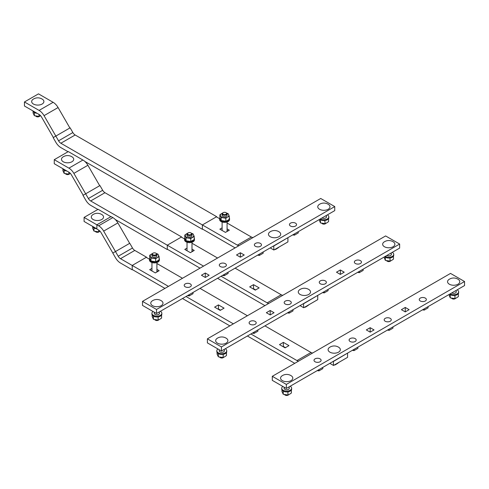 <?xml version="1.0" encoding="UTF-8"?>
<svg xmlns="http://www.w3.org/2000/svg" width="489" height="489" viewBox="0 0 489 489"><rect width="100%" height="100%" fill="white"/><g stroke="black" fill="none" stroke-linecap="round" stroke-linejoin="round"><path stroke-width="0.73" d="M222.837 212.856L223.186 212.648A1.987 1.143 180 0 1 225.997 212.648A1.987 1.143 180 0 1 225.991 214.268A1.987 1.143 180 0 1 223.186 214.268A1.987 1.143 180 0 1 223.186 212.648L222.837 212.856A2.482 1.43 0 0 0 222.11 213.864L222.11 215.325A2.482 1.43 0 0 0 223.644 216.645A2.482 1.43 0 0 0 226.346 216.334A2.482 1.43 0 0 0 227.073 215.325L227.073 213.864A2.482 1.43 0 0 0 226.346 212.856A2.482 1.43 0 0 0 226.15 212.752M222.11 213.864A2.482 1.43 0 0 0 223.644 215.191A2.482 1.43 0 0 0 226.346 214.879A2.482 1.43 0 0 0 227.073 213.864M225.515 232.373A2.482 1.43 180 0 1 225.447 232.385L229.329 230.172L227.073 228.87M229.555 218.724L229.555 219.537A4.963 2.867 180 0 1 228.1 221.56A4.963 2.867 180 0 1 222.691 222.183A4.963 2.867 180 0 1 219.628 219.537L219.628 218.724A4.963 2.867 0 0 0 222.691 221.37A4.963 2.867 0 0 0 228.1 220.753A4.963 2.867 0 0 0 229.555 218.724A4.963 2.867 0 0 0 229.292 217.813M226.774 213.186L228.033 213.528L229.292 216.242L229.292 219.261L227.574 220.447L225.851 221.248L221.15 220.521L219.885 217.807A4.963 2.867 0 0 0 219.628 218.724M225.851 221.248L225.851 218.228L221.15 217.501L220.521 215.955A4.218 2.433 0 0 0 223.497 217.678A4.218 2.433 0 0 0 227.574 217.043L225.851 218.228M221.15 220.521L221.15 217.501M229.292 216.242L227.574 217.043A4.218 2.433 0 0 0 228.663 214.695A4.218 2.433 0 0 0 226.841 213.265M222.336 213.265A4.218 2.433 0 0 0 221.609 213.601L222.409 213.186M220.521 215.955L219.885 214.787L221.609 213.601A4.218 2.433 0 0 0 220.521 215.955M219.885 217.807L219.885 214.787M227.073 222.018L227.073 231.04A2.482 1.43 180 0 1 226.89 231.578M228.063 230.9L227.073 230.331M187.758 233.106L188.106 232.905A1.987 1.143 180 0 1 190.912 232.905A1.987 1.143 180 0 1 190.912 234.524A1.987 1.143 180 0 1 188.106 234.524A1.987 1.143 180 0 1 188.106 232.905L187.758 233.106A2.482 1.43 0 0 0 187.03 234.121L187.03 235.576A2.482 1.43 0 0 0 188.558 236.902A2.482 1.43 0 0 0 191.266 236.59A2.482 1.43 0 0 0 191.988 235.576L191.988 234.121A2.482 1.43 0 0 0 191.266 233.106A2.482 1.43 0 0 0 191.071 233.008M187.03 234.121A2.482 1.43 0 0 0 188.558 235.441A2.482 1.43 0 0 0 191.266 235.13A2.482 1.43 0 0 0 191.988 234.121M194.469 238.98L194.469 239.793A4.963 2.867 180 0 1 193.021 241.817A4.963 2.867 180 0 1 187.611 242.44A4.963 2.867 180 0 1 184.549 239.793L184.549 238.98A4.963 2.867 0 0 0 187.611 241.627A4.963 2.867 0 0 0 193.021 241.004A4.963 2.867 0 0 0 194.469 238.98A4.963 2.867 0 0 0 194.212 238.07M184.805 238.07A4.963 2.867 0 0 0 184.549 238.98M187.256 233.522A4.218 2.433 0 0 0 186.529 233.858A4.218 2.433 0 0 0 185.435 236.205L184.805 235.044L184.805 238.064L186.064 240.777L190.771 241.505L194.212 239.518L194.212 236.499L190.771 238.485L186.064 237.758L185.435 236.205A4.218 2.433 0 0 0 188.418 237.929A4.218 2.433 0 0 0 192.489 237.299A4.218 2.433 0 0 0 193.583 234.946L194.212 236.499M190.771 241.505L190.771 238.485M186.064 240.777L186.064 237.758M191.694 233.436L192.953 233.779L193.583 234.946A4.218 2.433 0 0 0 191.761 233.522M184.805 235.044L187.33 233.436M191.988 242.269L191.988 251.297A2.482 1.43 180 0 1 191.81 251.829M192.978 251.157L191.988 250.582M152.672 253.363L153.026 253.161A1.987 1.143 180 0 1 155.832 253.161A1.987 1.143 180 0 1 155.832 254.781A1.987 1.143 180 0 1 153.026 254.781A1.987 1.143 180 0 1 153.026 253.161L152.672 253.363A2.482 1.43 0 0 0 151.945 254.372L151.945 255.833A2.482 1.43 0 0 0 153.479 257.153A2.482 1.43 0 0 0 156.18 256.847A2.482 1.43 0 0 0 156.908 255.833L156.908 254.372A2.482 1.43 0 0 0 156.18 253.363A2.482 1.43 0 0 0 155.985 253.259M151.945 254.372A2.482 1.43 0 0 0 153.479 255.698A2.482 1.43 0 0 0 156.18 255.386A2.482 1.43 0 0 0 156.908 254.372M159.39 259.237L159.39 260.044A4.963 2.867 180 0 1 157.935 262.073A4.963 2.867 180 0 1 152.531 262.691A4.963 2.867 180 0 1 149.469 260.044L149.469 259.237A4.963 2.867 0 0 0 152.531 261.884A4.963 2.867 0 0 0 157.935 261.26A4.963 2.867 0 0 0 159.39 259.237A4.963 2.867 0 0 0 159.133 258.326M156.608 253.693L157.874 254.035L159.133 256.749L159.133 259.769L157.409 260.955L155.685 261.762L150.985 261.034L149.726 258.314A4.963 2.867 0 0 0 149.469 259.237M155.685 261.762L155.685 258.736L150.985 258.009L150.355 256.462A4.218 2.433 0 0 0 153.338 258.186A4.218 2.433 0 0 0 157.409 257.556L155.685 258.736M150.985 261.034L150.985 258.009M159.133 256.749L157.409 257.556A4.218 2.433 0 0 0 158.503 255.203A4.218 2.433 0 0 0 156.682 253.773M152.177 253.773A4.218 2.433 0 0 0 151.443 254.109L152.244 253.693M150.355 256.462L149.726 255.295L151.443 254.109A4.218 2.433 0 0 0 150.355 256.462M149.726 258.314L149.726 255.295M156.908 262.526L156.908 271.548A2.482 1.43 180 0 1 156.731 272.086M157.898 271.407L156.908 270.839M338.547 352.166A6.112 3.527 0 0 0 338.84 347.355A8.337 8.337 0 0 0 329.604 347.355A6.112 3.527 0 0 0 330.057 352.251A6.112 3.527 0 0 0 338.547 352.166M336.401 364.122A2.482 1.43 180 0 1 335.974 364.458L335.625 364.66L335.974 364.458A2.482 1.43 180 0 1 334.574 364.861M334.348 364.99A1.987 1.143 0 0 0 335.625 364.66M338.926 362.349L337.202 363.706L335.485 364.336M308.724 294.439A6.112 3.527 0 0 0 309.017 289.635A8.337 8.337 0 0 0 299.781 289.635A6.112 3.527 0 0 0 300.234 294.531A6.112 3.527 0 0 0 308.724 294.439M306.585 306.401A2.482 1.43 180 0 1 306.157 306.731L305.802 306.933L306.157 306.731A2.482 1.43 180 0 1 304.751 307.135M304.525 307.269A1.987 1.143 0 0 0 305.802 306.933M309.103 304.623L307.385 305.98L305.662 306.609M278.907 236.719A6.112 3.527 0 0 0 279.201 231.908A8.337 8.337 0 0 0 269.965 231.908A6.112 3.527 0 0 0 270.417 236.804A6.112 3.527 0 0 0 278.907 236.719M276.762 248.675A2.482 1.43 180 0 1 276.334 249.005L275.985 249.207L276.334 249.005A2.482 1.43 180 0 1 274.934 249.414M274.708 249.543A1.987 1.143 0 0 0 275.985 249.207M279.286 246.896L277.563 248.259L275.845 248.889M101.743 219.5A6.112 3.527 0 0 0 102.036 214.689A8.337 8.337 0 0 0 92.8 214.689A6.112 3.527 0 0 0 93.252 219.585A6.112 3.527 0 0 0 101.743 219.5M99.603 231.462A2.482 1.43 180 0 1 99.175 231.792L98.821 231.994L99.175 231.792A2.482 1.43 180 0 1 95.667 231.792A2.482 1.43 180 0 1 95.239 231.462M95.862 231.89A1.987 1.143 0 0 0 96.015 231.994A1.987 1.143 0 0 0 98.821 231.994M98.68 230.087L98.68 231.841L100.049 231.236M93.98 228.094L93.98 231.114L98.68 231.841M92.714 226.829L92.714 228.4L93.98 231.114M96.718 228.754A4.963 2.867 180 0 1 92.507 226.321M71.926 161.773A6.112 3.527 0 0 0 72.219 156.969A8.337 8.337 0 0 0 62.983 156.969A6.112 3.527 0 0 0 63.436 161.865A6.112 3.527 0 0 0 71.926 161.773M69.78 173.736A2.482 1.43 180 0 1 69.352 174.066L69.004 174.267L69.352 174.066A2.482 1.43 180 0 1 65.844 174.066A2.482 1.43 180 0 1 65.416 173.736M66.039 174.17A1.987 1.143 0 0 0 66.198 174.267A1.987 1.143 0 0 0 69.004 174.267M68.863 172.159L68.863 174.121L70.392 173.424M64.157 170.374L64.157 173.393L68.863 174.121M62.898 169.102L62.898 170.673L64.157 173.393M66.901 171.028A4.963 2.867 180 0 1 62.69 168.595M42.103 104.053A6.112 3.527 0 0 0 42.396 99.243A8.337 8.337 0 0 0 33.16 99.243A6.112 3.527 0 0 0 33.613 104.139A6.112 3.527 0 0 0 42.103 104.053M39.964 116.009A2.482 1.43 180 0 1 39.536 116.339L39.187 116.541L39.536 116.339A2.482 1.43 180 0 1 36.027 116.339A2.482 1.43 180 0 1 35.599 116.009M36.223 116.443A1.987 1.143 0 0 0 36.375 116.541A1.987 1.143 0 0 0 39.187 116.541M39.041 114.438L39.041 116.394L40.569 115.697M34.34 112.647L34.34 115.667L39.041 116.394M33.075 111.376L33.075 112.953L34.34 115.667M37.078 113.301A4.963 2.867 180 0 1 32.867 110.875M97.861 209.463L90.673 205.313A9.921 5.727 60 0 1 85.716 200.074L82.983 195.349L85.654 193.809L88.381 198.534A4.59 2.647 -120 0 0 90.673 200.961L167.293 245.197L167.293 249.549L115.3 219.53M167.293 245.197L181.59 236.939L104.97 192.703A4.59 2.647 -120 0 1 102.678 190.282L99.945 185.557L85.654 193.809L73.863 173.369A9.921 5.727 60 0 0 68.906 168.137L54.267 159.683L54.267 163.736L68.906 172.183A4.963 2.867 60 0 1 71.382 174.805L83.179 195.239M181.59 236.939L181.59 237.244M68.038 151.737L60.856 147.586A9.921 5.727 60 0 1 55.893 142.354L53.167 137.623L55.832 136.083L58.564 140.814A4.59 2.647 -120 0 0 60.856 143.234L202.373 224.94L202.373 229.292L84.841 161.437M202.373 224.94L216.67 216.688L75.153 134.982A4.59 2.647 -120 0 1 72.855 132.556L70.129 127.831L55.832 136.083L44.047 115.648A9.921 5.727 60 0 0 39.083 110.41L24.45 101.963L24.45 106.009L39.083 114.463A4.963 2.867 60 0 1 41.565 117.079L53.362 137.513M120.496 263.039A9.921 5.727 60 0 1 115.532 257.801L112.806 253.076L115.471 251.535L118.197 256.26A4.59 2.647 -120 0 0 120.496 258.681L132.213 265.448L132.213 269.806L120.496 263.039M132.213 265.448L146.511 257.196L134.793 250.429A4.59 2.647 -120 0 1 132.495 248.009L129.768 243.284L115.471 251.535L103.662 231.114A10.049 5.801 -120 0 0 98.637 225.808L96.883 224.793L111.089 216.59L112.843 217.605A10.049 5.801 -120 0 1 117.867 222.911L129.664 243.339M146.511 257.196L146.511 257.501M132.323 265.515L168.46 286.377M186.003 296.505L233.363 323.846M250.9 333.975L296.988 360.576A4.963 2.867 -120 0 0 298.724 361.053M132.323 269.567L164.952 288.4M182.495 298.528L229.854 325.87M247.391 335.998L294.757 363.339M146.358 257.41L149.469 259.207M156.908 263.504L182.495 278.272M200.032 288.4L247.391 315.747M264.934 325.87L311.016 352.477A4.963 2.867 -120 0 0 312.758 352.948M218.1 309.164L218.455 308.962L220.557 310.173M283.003 346.634L283.351 346.432L285.46 347.642M151.945 268.363L149.689 269.665L155.306 272.905L159.163 270.68L156.908 269.378M288.968 345.619L283.351 342.379L279.494 344.604L285.105 347.85L288.968 345.619M224.066 308.149L218.455 304.91L214.592 307.135L220.209 310.374L224.066 308.149M333.345 361.316L333.522 365.466L329.837 363.339M347.379 353.217L333.522 361.42M347.551 353.315L347.551 357.367L333.522 365.466M283.351 342.379L283.351 346.432M218.455 304.91L218.455 308.962M112.849 253.045L101.052 232.617A4.835 2.793 -120 0 0 98.637 230.062L96.883 229.048L96.883 224.793L84.09 217.409L84.09 221.462L96.883 228.846M110.917 216.694L98.124 209.31L84.09 217.409M167.409 245.258L203.54 266.12M221.083 276.248L267.165 302.856A4.963 2.867 -120 0 0 268.901 303.327M167.409 249.311L200.032 268.149M217.574 278.272L264.934 305.619M181.443 237.159L184.549 238.95M191.988 243.247L217.574 258.021M235.117 268.149L281.199 294.751A4.963 2.867 -120 0 0 282.935 295.222M253.18 288.907L253.534 288.706L255.637 289.922M259.146 287.893L253.534 284.653L249.677 286.884L255.289 290.124L259.146 287.893M187.03 248.112L184.775 249.414L190.386 252.654L194.243 250.423L191.988 249.121M303.522 303.59L303.7 307.746L300.014 305.619M317.557 295.49L303.7 303.693M317.734 295.588L317.734 299.641L303.7 307.746M253.534 284.653L253.534 288.706M99.695 185.704L87.898 165.27A9.921 5.727 60 0 0 82.934 160.031L68.301 151.584L54.267 159.683M202.489 225.007L237.348 245.13A4.963 2.867 -120 0 0 239.084 245.6M202.489 229.054L235.117 247.892M216.523 216.902L219.628 218.699M227.073 222.996L251.377 237.031A4.963 2.867 -120 0 0 253.119 237.501M222.11 227.856L219.854 229.158L225.466 232.397M273.706 245.869L273.883 250.02L270.197 247.892M287.74 237.764L273.883 245.967M287.911 237.868L287.911 241.921L273.883 250.02M69.878 127.977L58.081 107.543A9.921 5.727 60 0 0 53.118 102.311L38.484 93.857L24.45 101.963M328.192 209.274A6.112 3.527 0 0 0 328.492 204.463A8.337 8.337 0 0 0 319.256 204.463A6.112 3.527 0 0 0 319.708 209.359A6.112 3.527 0 0 0 328.192 209.274M326.053 223.259A2.482 1.43 180 0 1 325.625 223.589L325.277 223.791L325.625 223.589A2.482 1.43 180 0 1 322.117 223.589A2.482 1.43 180 0 1 321.689 223.259M322.312 223.687A1.987 1.143 0 0 0 322.471 223.791A1.987 1.143 0 0 0 325.277 223.791M320.362 218.931A4.963 2.867 0 0 0 327.379 218.931A4.963 2.867 0 0 0 328.834 216.902A4.963 2.867 0 0 0 327.379 214.879M328.834 216.902L328.834 217.715A4.963 2.867 180 0 1 327.379 219.738A4.963 2.867 180 0 1 319.733 219.292M326.352 216.444A2.604 1.504 180 0 1 326.475 216.902A2.604 1.504 180 0 1 325.717 217.966A2.604 1.504 180 0 1 322.031 217.966M328.571 218.626L328.577 221.651L326.854 222.837L325.13 223.638L324.818 220.527M320.429 219.891L320.429 222.911L325.13 223.638M319.17 219.622L320.429 222.911M393.095 246.743A6.112 3.527 0 0 0 393.388 241.933A8.337 8.337 0 0 0 384.158 241.933A6.112 3.527 0 0 0 384.605 246.829A6.112 3.527 0 0 0 393.095 246.743M390.955 260.729A2.482 1.43 180 0 1 390.528 261.059L390.179 261.26L390.528 261.059A2.482 1.43 180 0 1 387.019 261.059A2.482 1.43 180 0 1 386.591 260.729M387.215 261.157A1.987 1.143 0 0 0 387.367 261.26A1.987 1.143 0 0 0 390.179 261.26M385.265 256.401A4.963 2.867 0 0 0 392.282 256.401A4.963 2.867 0 0 0 393.737 254.372A4.963 2.867 0 0 0 392.282 252.348M393.737 254.372L393.737 255.185A4.963 2.867 180 0 1 392.282 257.208A4.963 2.867 180 0 1 384.635 256.762M391.255 253.913A2.604 1.504 180 0 1 391.377 254.372A2.604 1.504 180 0 1 390.613 255.435A2.604 1.504 180 0 1 386.933 255.435M390.259 257.917L389.715 257.996M393.48 256.102L393.48 259.121L391.756 260.307L390.033 261.114L390.033 258.088M385.332 257.361L385.332 260.386L390.033 261.114M384.073 257.092L385.332 260.386M457.997 284.213A6.112 3.527 0 0 0 458.291 279.402A8.337 8.337 0 0 0 449.055 279.402A6.112 3.527 0 0 0 449.507 284.298A6.112 3.527 0 0 0 457.997 284.213M455.858 298.198A2.482 1.43 180 0 1 455.43 298.528L455.076 298.73L455.43 298.528A2.482 1.43 180 0 1 451.922 298.528A2.482 1.43 180 0 1 451.494 298.198M452.117 298.632A1.987 1.143 0 0 0 452.27 298.73A1.987 1.143 0 0 0 455.076 298.73M450.167 293.871A4.963 2.867 0 0 0 457.184 293.871A4.963 2.867 0 0 0 458.633 291.841A4.963 2.867 0 0 0 457.184 289.818M458.633 291.841L458.633 292.654A4.963 2.867 180 0 1 457.184 294.678A4.963 2.867 180 0 1 449.538 294.231M456.158 291.383A2.604 1.504 180 0 1 456.28 291.841A2.604 1.504 180 0 1 455.516 292.905A2.604 1.504 180 0 1 451.83 292.905M458.376 293.571L458.376 296.597L456.659 297.777L454.935 298.583L454.935 295.564L454.617 295.466M450.228 294.836L450.228 297.856L454.935 298.583M448.969 294.561L450.228 297.856M161.205 305.68A6.112 3.527 0 0 0 161.498 300.876A8.337 8.337 0 0 0 152.262 300.876A6.112 3.527 0 0 0 152.715 305.772A6.112 3.527 0 0 0 161.205 305.68M159.066 319.665A2.482 1.43 180 0 1 158.638 319.995L158.289 320.203L158.638 319.995A2.482 1.43 180 0 1 155.129 319.995A2.482 1.43 180 0 1 154.701 319.665M155.325 320.099A1.987 1.143 0 0 0 155.478 320.203A1.987 1.143 0 0 0 158.289 320.203M153.045 311.499A4.963 2.867 0 0 0 151.92 313.315A4.963 2.867 0 0 0 154.982 315.961A4.963 2.867 0 0 0 160.392 315.338A4.963 2.867 0 0 0 161.847 313.315A4.963 2.867 0 0 0 160.392 311.291M161.847 313.315L161.847 314.121A4.963 2.867 180 0 1 160.392 316.151A4.963 2.867 180 0 1 154.982 316.768A4.963 2.867 180 0 1 151.92 314.121L151.92 313.315M159.365 312.856A2.604 1.504 180 0 1 159.487 313.315A2.604 1.504 180 0 1 158.723 314.378A2.604 1.504 180 0 1 155.887 314.702A2.604 1.504 180 0 1 154.279 313.315A2.604 1.504 180 0 1 154.402 312.856M161.584 315.038L161.59 318.064L159.866 319.25L158.143 320.05L158.143 317.031L157.825 316.933M153.442 316.304L153.442 319.323L158.143 320.05M152.183 315.032L152.183 316.609L153.442 319.323M226.107 343.15A6.112 3.527 0 0 0 226.401 338.345A8.337 8.337 0 0 0 217.165 338.345A6.112 3.527 0 0 0 217.617 343.241A6.112 3.527 0 0 0 226.107 343.15M223.968 357.135A2.482 1.43 180 0 1 223.54 357.465L223.186 357.673L223.54 357.465A2.482 1.43 180 0 1 220.032 357.465A2.482 1.43 180 0 1 219.604 357.135M220.227 357.569A1.987 1.143 0 0 0 220.38 357.673A1.987 1.143 0 0 0 223.186 357.673M217.941 348.969A4.963 2.867 0 0 0 216.823 350.784A4.963 2.867 0 0 0 219.885 353.431A4.963 2.867 0 0 0 225.295 352.807A4.963 2.867 0 0 0 226.743 350.784A4.963 2.867 0 0 0 225.295 348.761M226.743 350.784L226.743 351.597A4.963 2.867 180 0 1 225.295 353.62A4.963 2.867 180 0 1 219.885 354.238A4.963 2.867 180 0 1 216.823 351.597L216.823 350.784M224.268 350.326A2.604 1.504 180 0 1 224.39 350.784A2.604 1.504 180 0 1 223.626 351.848A2.604 1.504 180 0 1 220.79 352.172A2.604 1.504 180 0 1 219.182 350.784A2.604 1.504 180 0 1 219.304 350.326M223.271 354.329L223.045 357.52L224.769 356.719L226.486 355.534L226.48 352.514M223.045 354.501L222.727 354.409M218.338 353.773L218.338 356.793L223.045 357.52M217.079 352.508L217.079 354.079L218.338 356.793M291.01 380.625A6.112 3.527 0 0 0 291.303 375.815A8.337 8.337 0 0 0 282.067 375.815A6.112 3.527 0 0 0 282.52 380.711A6.112 3.527 0 0 0 291.01 380.625M288.865 394.605A2.482 1.43 180 0 1 288.443 394.941L288.088 395.143L288.443 394.941A2.482 1.43 180 0 1 284.934 394.941A2.482 1.43 180 0 1 284.506 394.605M285.124 395.039A1.987 1.143 0 0 0 285.283 395.143A1.987 1.143 0 0 0 288.088 395.143M282.844 386.444A4.963 2.867 0 0 0 281.725 388.254A4.963 2.867 0 0 0 284.787 390.9A4.963 2.867 0 0 0 290.191 390.277A4.963 2.867 0 0 0 291.646 388.254A4.963 2.867 0 0 0 290.191 386.231M291.646 388.254L291.646 389.067A4.963 2.867 180 0 1 290.191 391.09A4.963 2.867 180 0 1 284.787 391.713A4.963 2.867 180 0 1 281.725 389.067L281.725 388.254M289.164 387.795A2.604 1.504 180 0 1 289.292 388.254A2.604 1.504 180 0 1 288.528 389.317A2.604 1.504 180 0 1 285.686 389.641A2.604 1.504 180 0 1 284.078 388.254A2.604 1.504 180 0 1 284.207 387.795M291.389 389.977L291.389 393.003L289.665 394.189L287.948 394.99L287.948 391.97L287.63 391.878M283.241 391.243L283.241 394.262L287.948 394.99M281.982 389.977L281.982 391.548L283.241 394.262M320.069 361.75A3.545 2.048 180 0 1 316.2 362.196A3.545 2.048 180 0 1 314.011 360.301A3.545 2.048 180 0 1 315.05 358.853A3.545 2.048 180 0 1 318.914 358.413A3.545 2.048 180 0 1 321.108 360.301A3.545 2.048 180 0 1 320.069 361.75M355.148 341.499A3.545 2.048 180 0 1 351.279 341.939A3.545 2.048 180 0 1 349.091 340.051A3.545 2.048 180 0 1 350.13 338.602A3.545 2.048 180 0 1 353.999 338.156A3.545 2.048 180 0 1 356.188 340.051A3.545 2.048 180 0 1 355.148 341.499M390.228 321.242A3.545 2.048 180 0 1 386.365 321.689A3.545 2.048 180 0 1 384.177 319.794A3.545 2.048 180 0 1 385.21 318.345A3.545 2.048 180 0 1 389.079 317.905A3.545 2.048 180 0 1 391.267 319.794A3.545 2.048 180 0 1 390.228 321.242M425.314 300.992A3.545 2.048 180 0 1 421.445 301.432A3.545 2.048 180 0 1 419.256 299.543A3.545 2.048 180 0 1 420.296 298.094A3.545 2.048 180 0 1 424.159 297.648A3.545 2.048 180 0 1 426.353 299.543A3.545 2.048 180 0 1 425.314 300.992M423.327 301.566A3.545 2.048 0 0 0 422.276 301.566M388.248 321.823A3.545 2.048 0 0 0 387.196 321.823M353.162 342.074A3.545 2.048 0 0 0 352.117 342.074M318.082 362.331A3.545 2.048 0 0 0 317.031 362.331M318.969 369.617L318.969 370.876L322.813 368.651L322.813 367.398M318.969 370.876L317.251 370.607M354.048 349.366L354.048 350.619L357.899 348.394L357.899 347.141M354.048 350.619L352.331 350.356M389.128 329.109L389.128 330.362L392.979 328.143L392.979 326.884M389.128 330.362L387.416 330.099M464.55 281.517L464.55 285.564L286.334 388.455L272.3 380.356L272.3 376.304L450.516 273.412L464.55 281.517L286.334 384.409L272.3 376.304M369.831 331.945L370.534 331.945M404.91 311.695L405.613 311.695M405.265 307.44L409.122 309.665L405.265 311.896L401.402 309.665L405.265 307.44L405.265 311.493M366.322 329.922L370.179 327.691L374.042 329.922L370.179 332.147L366.322 329.922M286.334 388.455L286.334 384.409M370.179 327.691L370.179 331.744M424.214 308.852L424.214 310.112L428.058 307.887L428.058 306.634M424.214 310.112L422.496 309.843M255.166 324.28A3.545 2.048 180 0 1 251.297 324.727A3.545 2.048 180 0 1 249.109 322.832A3.545 2.048 180 0 1 250.148 321.383A3.545 2.048 180 0 1 254.011 320.943A3.545 2.048 180 0 1 256.205 322.832A3.545 2.048 180 0 1 255.166 324.28M290.246 304.03A3.545 2.048 180 0 1 286.383 304.47A3.545 2.048 180 0 1 284.188 302.581A3.545 2.048 180 0 1 285.228 301.132A3.545 2.048 180 0 1 289.097 300.686A3.545 2.048 180 0 1 291.285 302.581A3.545 2.048 180 0 1 290.246 304.03M325.326 283.773A3.545 2.048 180 0 1 321.462 284.219A3.545 2.048 180 0 1 319.274 282.324A3.545 2.048 180 0 1 320.313 280.875A3.545 2.048 180 0 1 324.176 280.435A3.545 2.048 180 0 1 326.365 282.324A3.545 2.048 180 0 1 325.326 283.773M360.411 263.516A3.545 2.048 180 0 1 356.542 263.962A3.545 2.048 180 0 1 354.354 262.073A3.545 2.048 180 0 1 355.393 260.625A3.545 2.048 180 0 1 359.256 260.179A3.545 2.048 180 0 1 361.45 262.073A3.545 2.048 180 0 1 360.411 263.516M358.425 264.097A3.545 2.048 0 0 0 357.373 264.097M323.345 284.347A3.545 2.048 0 0 0 322.294 284.347M288.265 304.604A3.545 2.048 0 0 0 287.214 304.604M253.18 324.861A3.545 2.048 0 0 0 252.128 324.861M254.066 332.147L254.066 333.4L257.911 331.181L257.911 329.922M254.066 333.4L252.348 333.137M289.146 311.89L289.146 313.149L292.997 310.925L292.997 309.671M289.146 313.149L287.434 312.881M324.231 291.64L324.231 292.893L328.076 290.674L328.076 289.415M324.231 292.893L322.514 292.63M399.647 244.042L399.647 248.094L221.431 350.986L207.403 342.887L207.403 338.834L385.613 235.942L399.647 244.042L221.431 346.933L207.403 338.834M269.849 314.733L270.545 314.733M340.008 274.225L340.711 274.225M340.362 269.971L344.219 272.196L340.362 274.427L336.499 272.196L340.362 269.971L340.362 274.023M266.34 312.703L270.197 310.478L274.054 312.703L270.197 314.934L266.34 312.703M221.431 350.986L221.431 346.933M270.197 310.478L270.197 314.531M359.311 271.383L359.311 272.642L363.156 270.417L363.156 269.164M359.311 272.642L357.593 272.373M190.264 286.811A3.545 2.048 180 0 1 186.401 287.257A3.545 2.048 180 0 1 184.206 285.362A3.545 2.048 180 0 1 185.245 283.913A3.545 2.048 180 0 1 189.115 283.473A3.545 2.048 180 0 1 191.303 285.362A3.545 2.048 180 0 1 190.264 286.811M225.343 266.554A3.545 2.048 180 0 1 221.48 267A3.545 2.048 180 0 1 219.292 265.111A3.545 2.048 180 0 1 220.331 263.663A3.545 2.048 180 0 1 224.194 263.216A3.545 2.048 180 0 1 226.383 265.111A3.545 2.048 180 0 1 225.343 266.554M260.429 246.303A3.545 2.048 180 0 1 256.56 246.749A3.545 2.048 180 0 1 254.372 244.855A3.545 2.048 180 0 1 255.411 243.406A3.545 2.048 180 0 1 259.274 242.96A3.545 2.048 180 0 1 261.468 244.855A3.545 2.048 180 0 1 260.429 246.303M295.509 226.046A3.545 2.048 180 0 1 291.646 226.493A3.545 2.048 180 0 1 289.451 224.598A3.545 2.048 180 0 1 290.49 223.149A3.545 2.048 180 0 1 294.36 222.709A3.545 2.048 180 0 1 296.548 224.598A3.545 2.048 180 0 1 295.509 226.046M293.528 226.627A3.545 2.048 0 0 0 292.477 226.627M258.443 246.878A3.545 2.048 0 0 0 257.391 246.878M223.363 267.135A3.545 2.048 0 0 0 222.312 267.135M188.283 287.385A3.545 2.048 0 0 0 187.232 287.385M189.164 294.678L189.164 295.931L193.014 293.712L193.014 292.453M189.164 295.931L187.446 295.668M224.243 274.421L224.243 275.68L228.094 273.455L228.094 272.202M224.243 275.68L222.532 275.411M259.329 254.17L259.329 255.423L263.174 253.204L263.174 251.945M259.329 255.423L257.611 255.16M334.745 206.572L334.745 210.625L156.535 313.516L142.501 305.417L142.501 301.365L320.717 198.473L334.745 206.572L156.535 309.464L142.501 301.365M204.946 277.263L205.649 277.263M240.026 257.006L240.729 257.006M236.517 254.983L240.38 252.752L244.237 254.983L240.38 257.208L236.517 254.983M201.437 275.234L205.294 273.009L209.158 275.234L205.294 277.465L201.437 275.234M156.535 313.516L156.535 309.464M205.294 273.009L205.294 277.061M240.38 252.752L240.38 256.804M294.409 233.913L294.409 235.172L298.259 232.947L298.259 231.694M294.409 235.172L292.691 234.903M102.678 190.282L88.381 198.534M104.97 192.703L90.673 200.961M72.855 132.556L58.564 140.814M75.153 134.982L60.856 143.234M132.495 248.009L118.197 256.26M134.793 250.429L120.496 258.681M311.016 352.477L296.988 360.576M98.637 225.808L112.843 217.605M103.662 231.114L117.867 222.911M281.199 294.751L267.165 302.856M82.934 160.031L68.906 168.137M87.898 165.27L73.863 173.369M251.377 237.031L237.348 245.13M53.118 102.311L39.083 110.41M58.081 107.543L44.047 115.648M225.997 212.648L226.346 212.856M222.11 230.46L222.11 222.018M190.912 232.905L191.266 233.106M187.03 250.716L187.03 242.269M155.832 253.161L156.18 253.363M151.945 270.967L151.945 262.526M96.015 231.994L95.667 231.792M66.198 174.267L65.844 174.066M36.375 116.541L36.027 116.339M322.471 223.791L322.117 223.589M326.352 215.472L326.352 217.361M387.367 261.26L387.019 261.059M391.255 252.941L391.255 254.83M452.27 298.73L451.922 298.528M456.158 290.411L456.158 292.3M155.478 320.203L155.129 319.995M159.365 311.884L159.365 313.773M154.402 312.288L154.402 313.773M220.38 357.673L220.032 357.465M224.268 349.354L224.268 351.243M219.304 349.757L219.304 351.243M285.283 395.143L284.934 394.941M289.164 386.823L289.164 388.712M284.207 387.227L284.207 388.712"/></g></svg>
